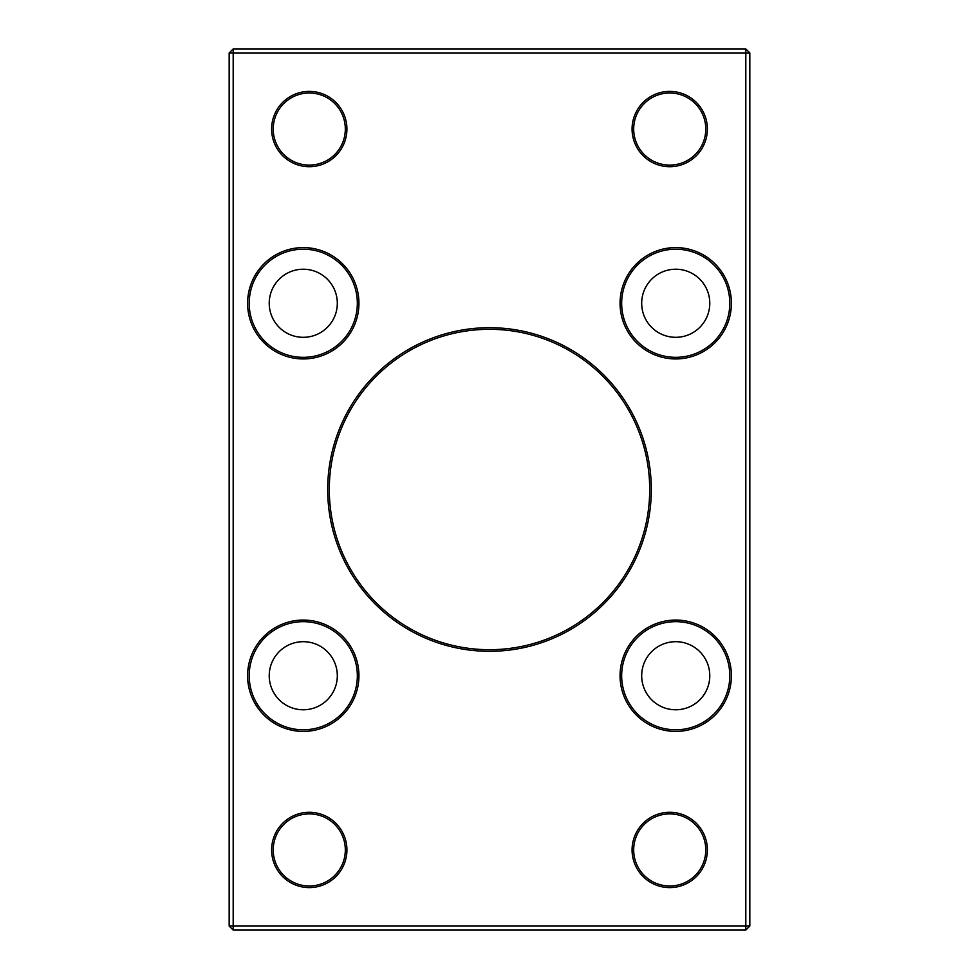 <?xml version="1.0" encoding="UTF-8"?>
<svg xmlns="http://www.w3.org/2000/svg" width="979" height="979" viewBox="0 0 979 979"><rect width="100%" height="100%" fill="white"/><g stroke="black" fill="none" stroke-linecap="round" stroke-linejoin="round"><path stroke-width="1.47" d="M745.814 930.05L745.814 52.952L229.172 52.952L229.172 926.048L233.186 930.05L233.186 926.048L749.828 926.048L745.814 930.05L233.186 930.05M229.172 926.048L233.186 926.048L233.186 48.95L745.814 48.95L749.828 52.952L749.828 926.048M229.172 52.952L233.186 48.95M641.686 675.73A34.045 34.045 0 0 0 675.73 709.775A34.045 34.045 0 0 0 709.775 675.73A34.045 34.045 0 0 0 675.73 641.686A34.045 34.045 0 0 0 641.686 675.73M345.318 129.044A36.039 36.039 0 0 0 309.278 93.005A36.039 36.039 0 0 0 273.227 129.044A36.039 36.039 0 0 0 309.278 165.096A36.039 36.039 0 0 0 345.318 129.044M633.682 129.044A36.039 36.039 0 0 0 669.722 165.096A36.039 36.039 0 0 0 705.773 129.044A36.039 36.039 0 0 0 669.722 93.005A36.039 36.039 0 0 0 633.682 129.044M269.225 303.27A34.045 34.045 0 0 0 303.27 337.314A34.045 34.045 0 0 0 337.314 303.27A34.045 34.045 0 0 0 303.27 269.225A34.045 34.045 0 0 0 269.225 303.27M269.225 675.73A34.045 34.045 0 0 0 303.27 709.775A34.045 34.045 0 0 0 337.314 675.73A34.045 34.045 0 0 0 303.27 641.686A34.045 34.045 0 0 0 269.225 675.73M273.227 849.956A36.039 36.039 0 0 0 309.278 885.995A36.039 36.039 0 0 0 345.318 849.956A36.039 36.039 0 0 0 309.278 813.904A36.039 36.039 0 0 0 273.227 849.956M705.773 849.956A36.039 36.039 0 0 0 669.722 813.904A36.039 36.039 0 0 0 633.682 849.956A36.039 36.039 0 0 0 669.722 885.995A36.039 36.039 0 0 0 705.773 849.956M709.775 303.27A34.045 34.045 0 0 0 675.73 269.225A34.045 34.045 0 0 0 641.686 303.27A34.045 34.045 0 0 0 675.73 337.314A34.045 34.045 0 0 0 709.775 303.27M346.921 849.956A37.643 37.643 0 0 1 309.278 887.598A37.643 37.643 0 0 1 271.624 849.956A37.643 37.643 0 0 1 309.278 812.301A37.643 37.643 0 0 1 346.921 849.956M707.376 849.956A37.643 37.643 0 0 1 669.722 887.598A37.643 37.643 0 0 1 632.079 849.956A37.643 37.643 0 0 1 669.722 812.301A37.643 37.643 0 0 1 707.376 849.956M358.938 675.73A55.668 55.668 0 0 1 303.27 731.399A55.668 55.668 0 0 1 247.601 675.73A55.668 55.668 0 0 1 303.27 620.062A55.668 55.668 0 0 1 358.938 675.73M731.399 675.73A55.668 55.668 0 0 1 675.73 731.399A55.668 55.668 0 0 1 620.062 675.73A55.668 55.668 0 0 1 675.73 620.062A55.668 55.668 0 0 1 731.399 675.73M358.938 303.27A55.668 55.668 0 0 1 303.27 358.938A55.668 55.668 0 0 1 247.601 303.27A55.668 55.668 0 0 1 303.27 247.601A55.668 55.668 0 0 1 358.938 303.27M731.399 303.27A55.668 55.668 0 0 1 675.73 358.938A55.668 55.668 0 0 1 620.062 303.27A55.668 55.668 0 0 1 675.73 247.601A55.668 55.668 0 0 1 731.399 303.27M707.376 129.044A37.643 37.643 0 0 1 669.722 166.699A37.643 37.643 0 0 1 632.079 129.044A37.643 37.643 0 0 1 669.722 91.402A37.643 37.643 0 0 1 707.376 129.044M346.921 129.044A37.643 37.643 0 0 1 309.278 166.699A37.643 37.643 0 0 1 271.624 129.044A37.643 37.643 0 0 1 309.278 91.402A37.643 37.643 0 0 1 346.921 129.044M651.304 489.5A161.804 161.804 0 0 1 489.5 651.304A161.804 161.804 0 0 1 327.696 489.5A161.804 161.804 0 0 1 489.5 327.696A161.804 161.804 0 0 1 651.304 489.5M329.299 489.5A160.201 160.201 0 0 0 489.5 649.701A160.201 160.201 0 0 0 649.701 489.5A160.201 160.201 0 0 0 489.5 329.299A160.201 160.201 0 0 0 329.299 489.5M745.814 48.95L745.814 52.952L749.828 52.952M729.796 675.73A54.065 54.065 0 0 0 675.73 621.665A54.065 54.065 0 0 0 621.665 675.73A54.065 54.065 0 0 0 675.73 729.796A54.065 54.065 0 0 0 729.796 675.73M357.335 675.73A54.065 54.065 0 0 0 303.27 621.665A54.065 54.065 0 0 0 249.204 675.73A54.065 54.065 0 0 0 303.27 729.796A54.065 54.065 0 0 0 357.335 675.73M729.796 303.27A54.065 54.065 0 0 0 675.73 249.204A54.065 54.065 0 0 0 621.665 303.27A54.065 54.065 0 0 0 675.73 357.335A54.065 54.065 0 0 0 729.796 303.27M249.204 303.27A54.065 54.065 0 0 0 303.27 357.335A54.065 54.065 0 0 0 357.335 303.27A54.065 54.065 0 0 0 303.27 249.204A54.065 54.065 0 0 0 249.204 303.27"/></g></svg>
